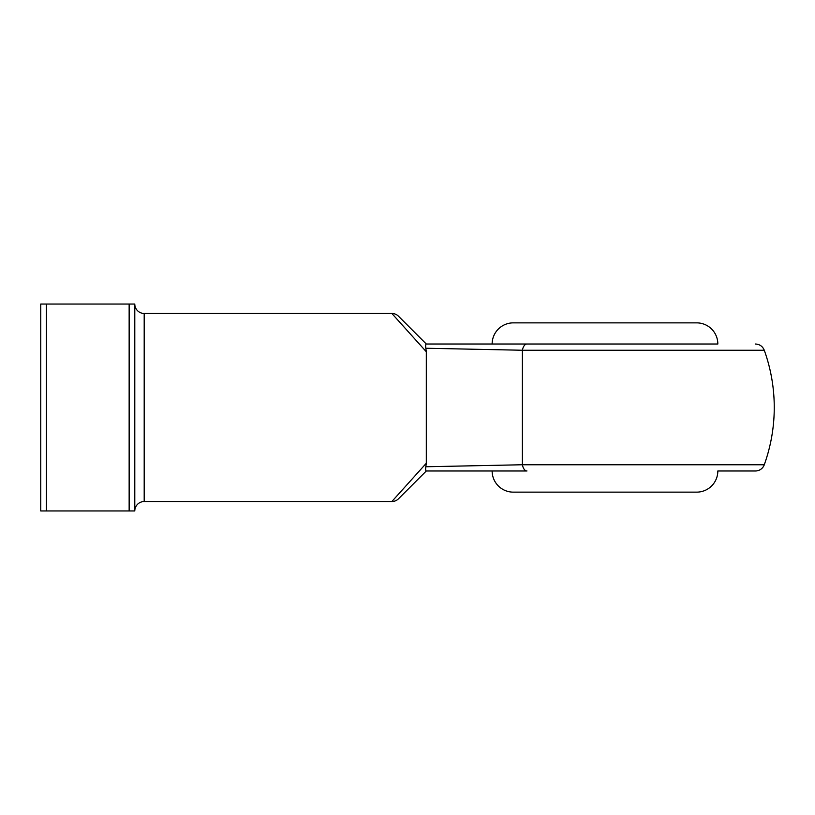 <?xml version="1.0" encoding="UTF-8"?>
<svg xmlns="http://www.w3.org/2000/svg" width="815" height="815" viewBox="0 0 815 815"><rect width="100%" height="100%" fill="white"/><g stroke="black" fill="none" stroke-linecap="round" stroke-linejoin="round"><path stroke-width="1.22" d="M488.654 470.978L426.306 470.978L398.504 498.78L426.306 470.978L526.969 470.978A9.403 4.88 -90 0 1 522.384 464.754L425.817 466.761L522.384 464.754L764.276 464.754A9.403 9.403 0 0 1 755.423 470.978L717.832 470.978A21.159 21.159 0 0 1 696.672 492.138L513.297 492.138A21.159 21.159 0 0 1 492.138 470.978M717.832 470.978L755.423 470.978M513.297 322.862L696.672 322.862A21.159 21.159 0 0 1 717.832 344.022L492.138 344.022A21.159 21.159 0 0 1 513.297 322.862M134.791 510.944L129.147 510.944L129.147 304.056L134.791 304.056L134.791 510.944A9.403 9.403 0 0 1 144.194 501.541L391.852 501.541L426.306 463.256L426.306 351.744L391.852 313.459L144.194 313.459L144.194 501.541M134.791 304.056A9.403 9.403 0 0 0 144.194 313.459M522.384 464.754L522.384 350.246L425.817 348.239L522.384 350.246A9.403 4.88 90 0 1 526.969 344.022L717.832 344.022M425.817 348.239L426.306 351.744L425.817 348.239C425.512 345.54 425.674 344.134 426.286 344.022L398.504 316.22L426.306 344.022L526.969 344.022M488.654 344.022L426.337 344.022M425.817 466.761L426.306 463.256L425.817 466.761C425.512 469.46 425.674 470.866 426.286 470.978M129.147 510.944L40.75 510.944L40.75 304.056L46.394 304.056L46.394 510.944M129.147 304.056L46.394 304.056M539.153 492.138L670.806 492.138M391.852 313.459A9.403 9.403 0 0 1 398.504 316.22M398.504 498.78A9.403 9.403 0 0 1 391.852 501.541M764.276 464.754A169.265 169.265 0 0 0 764.276 350.246L522.384 350.246M764.276 350.246C762.626 346.314 759.682 344.236 755.423 344.022"/></g></svg>
